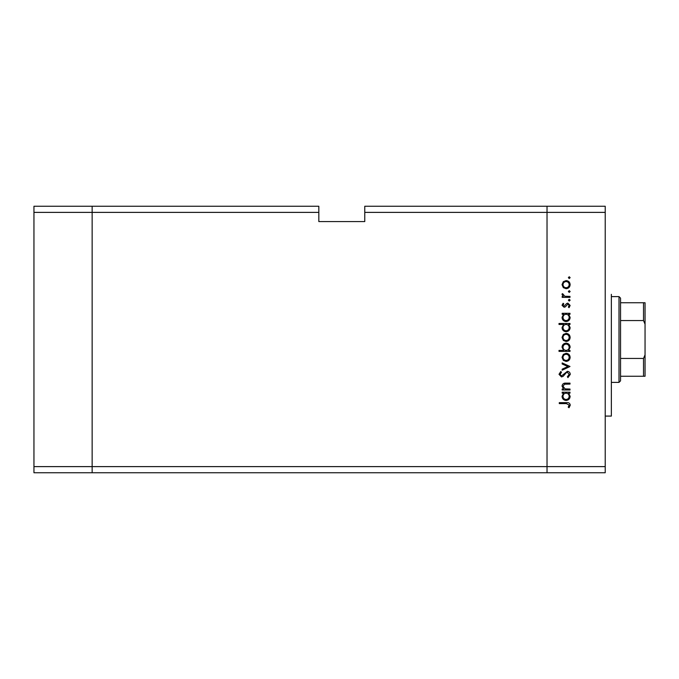 <?xml version="1.0" encoding="UTF-8"?>
<svg xmlns="http://www.w3.org/2000/svg" width="679" height="679" viewBox="0 0 679 679"><rect width="100%" height="100%" fill="white"/><g stroke="black" fill="none" stroke-linecap="round" stroke-linejoin="round"><path stroke-width="1.02" d="M318.824 212.383L318.824 221.566L364.767 221.566L364.767 212.383L547.028 212.383L547.028 206.255L547.028 466.617L547.028 212.383L605.227 212.383L605.227 472.745L547.028 472.745L547.028 466.617L547.028 472.745L92.149 472.745L92.149 206.255L318.824 206.255L318.824 212.383L92.149 212.383L92.149 206.255L33.95 206.255L33.95 472.745L92.149 472.745L92.149 212.383L33.95 212.383M605.227 466.617L33.95 466.617M605.227 212.383L605.227 206.255L364.767 206.255L364.767 212.383M611.355 294.321L611.355 416.083L605.227 416.083M570.004 389.042L570.004 390.001L562.17 390.001L562.17 389.042L563.578 389.042L562.034 386.062C562.382 383.907 563.697 382.931 565.997 383.134L570.004 383.134L570.004 384.093L564.538 384.204L562.993 386.224L565.064 388.889L570.004 389.042M567.372 371.311C569.172 371.532 570.139 372.55 570.275 374.375L567.933 377.634L567.389 376.726L569.18 374.375L567.364 372.27L566.311 372.652L563.137 376.344L561.508 376.947L559.004 374.307L560.82 371.447L561.482 372.321L560.107 374.409L561.465 375.979L567.372 371.311M570.004 366.499L562.17 370.208L562.17 369.172L567.873 366.567L562.17 363.969L562.17 362.925L570.004 366.499M566.108 361.415L563.324 360.337L562.034 357.358L563.324 354.379L566.108 353.301C568.586 353.53 569.936 354.879 570.139 357.358C569.936 359.828 568.595 361.186 566.108 361.415M566.108 341.486L563.324 340.408L562.034 337.421L563.324 334.45L566.108 333.372C568.586 333.601 569.936 334.951 570.139 337.421C569.936 339.899 568.595 341.257 566.108 341.486M563.621 314.267L562.17 314.267L562.17 313.308L570.004 313.308L570.004 314.267L568.646 314.267L570.139 317.466C569.91 319.962 568.552 321.32 566.065 321.549C563.595 321.294 562.246 319.928 562.034 317.441L563.621 314.267M570.139 277.635L569.248 278.534L568.357 277.635L569.248 276.743L570.139 277.635M566.108 288.702L563.324 287.633L562.034 284.645L563.324 281.666L566.108 280.597C568.586 280.817 569.936 282.167 570.139 284.645C569.936 287.124 568.595 288.473 566.108 288.702M570.139 291.52L569.248 292.411L568.357 291.52L569.248 290.629L570.139 291.52M570.004 296.4L570.004 297.36L562.17 297.36L562.17 296.4L563.324 296.4L562.034 294.491L562.297 293.651L563.129 294.177L564.682 296.231L570.004 296.4M570.139 300.177L569.248 301.077L568.357 300.177L569.248 299.286L570.139 300.177M564.088 307.256L562.034 305.278L563.146 303.275L563.816 303.929L562.993 305.278L564.045 306.297L566.668 303.496L567.873 303.131L570.139 305.431L569.078 307.672L568.357 307.035L569.18 305.482L567.916 304.099L565.293 306.9L564.088 307.256M563.68 324.443L559.004 324.443L559.004 323.476L570.004 323.476L570.004 324.443L568.646 324.443L570.139 327.643C569.91 330.13 568.552 331.488 566.065 331.725C563.595 331.471 562.246 330.096 562.034 327.609L563.68 324.443M568.552 350.415L570.004 350.415L570.004 351.382L559.004 351.382L559.004 350.415L563.587 350.415L562.034 347.224C562.254 344.728 563.612 343.37 566.099 343.133C568.578 343.387 569.927 344.762 570.139 347.249L568.552 350.415M563.621 393.166L562.17 393.166L562.17 392.199L570.004 392.199L570.004 393.166L568.646 393.166L570.139 396.366C569.91 398.853 568.552 400.22 566.065 400.449C563.595 400.194 562.246 398.819 562.034 396.332L563.621 393.166M569.18 405.091L566.413 403.606L559.284 403.606L559.284 402.647L566.524 402.647C568.671 402.358 569.919 403.19 570.275 405.151L569.044 407.731L568.213 407.171L569.18 405.091M566.116 281.556C564.224 281.734 563.18 282.761 562.993 284.645C563.18 286.538 564.224 287.565 566.116 287.743C568 287.565 569.019 286.538 569.18 284.645C569.019 282.761 568 281.726 566.116 281.556M566.099 314.267C564.181 314.445 563.146 315.497 562.993 317.424C563.154 319.334 564.181 320.386 566.074 320.59C567.967 320.386 569.002 319.334 569.18 317.433C569.036 315.506 568.009 314.445 566.099 314.267M566.099 324.443C564.181 324.613 563.146 325.665 562.993 327.601C563.154 329.502 564.181 330.554 566.074 330.766C567.967 330.554 569.002 329.502 569.18 327.609C569.036 325.674 568.009 324.621 566.099 324.443M566.116 334.34C564.224 334.509 563.18 335.545 562.993 337.429C563.18 339.313 564.224 340.349 566.116 340.519C568 340.349 569.019 339.313 569.18 337.429C569.019 335.545 568 334.509 566.116 334.34M566.074 350.415C567.992 350.245 569.027 349.193 569.18 347.258C569.019 345.356 567.992 344.304 566.099 344.092C564.207 344.295 563.171 345.348 562.993 347.249C563.137 349.176 564.164 350.228 566.074 350.415M566.116 354.268C564.224 354.438 563.18 355.473 562.993 357.358C563.18 359.25 564.224 360.277 566.116 360.447C568 360.277 569.019 359.242 569.18 357.358C569.019 355.473 568 354.438 566.116 354.268M566.099 393.166C564.181 393.336 563.146 394.389 562.993 396.324C563.154 398.225 564.181 399.286 566.074 399.49C567.967 399.277 569.002 398.225 569.18 396.332C569.036 394.397 568.009 393.345 566.099 393.166M619.01 296.613L620.547 298.149L620.547 380.851L619.01 382.387L619.01 296.613L611.355 296.613M620.547 302.741L645.05 302.741L645.05 376.259L643.522 376.259L645.05 376.259M645.05 324.18L643.522 320.556L643.522 302.741M620.547 320.556L643.522 320.556M620.547 358.444L643.522 358.444L645.05 354.82M620.547 376.259L643.522 376.259L643.522 358.444M645.05 302.741L644.507 302.741M619.01 382.387L611.355 382.387"/></g></svg>

